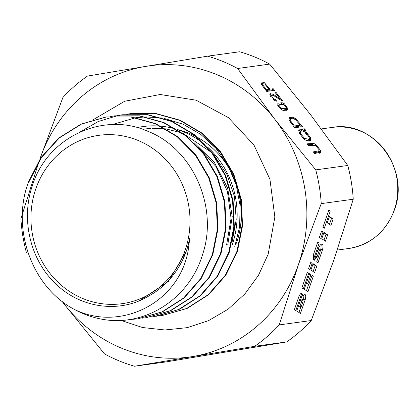 <?xml version="1.0" encoding="UTF-8"?>
<svg xmlns="http://www.w3.org/2000/svg" width="418" height="418" viewBox="0 0 418 418"><rect width="100%" height="100%" fill="white"/><g stroke="black" fill="none" stroke-linecap="round" stroke-linejoin="round"><path stroke-width="0.63" d="M177.514 129.601A84.974 79.436 82.2 0 1 196.392 136.754M198.054 137.668A84.974 79.436 82.2 0 1 218.259 153.845C239.65 176.699 247.142 213.394 236.395 243.224M234.676 247.012L239.618 226.807L240.136 205.724L236.186 184.944L228.019 165.554L216.007 148.4L200.781 134.403L183.152 124.24L163.861 118.331M162.21 118.043L145.945 116.899M145.198 116.92L136.096 117.704M135.594 117.771L112.223 124.606M189.803 238.234A86.077 80.465 82.2 0 1 186.506 250.534A86.077 80.465 82.2 0 1 147.815 296.561C118.973 313.667 80.225 308.029 55.62 283.707C30.347 259.954 20.795 219.649 32.249 186.062C46.868 137.454 102.88 111.172 147.517 131.158C193.121 148.709 218.619 207.396 202.558 254.614C190.305 295.871 150.313 323.872 109.903 320.324A102.154 95.497 82.2 0 1 73.986 309.221C118.942 332.038 178.298 304.168 188.116 250.946L189.803 238.234L186.7 250.507L168.47 281.377L139.57 300.652M197.886 146.572L215.991 166.563L227.413 191.339L231.055 218.41L226.582 245.037M227.747 244.875L232.23 216.681L227.653 188.168L214.471 162.555L194.13 142.726M158.563 315.93L162.45 315.485L186.658 308.484L208.159 294.732L225.339 275.211L236.933 251.359L242.027 225.903L240.815 199.658L233.317 174.358L220.02 151.755L201.816 133.373L179.881 120.384L155.585 113.644L130.578 113.639L126.748 114.25M130.578 113.639L156.055 113.565L180.304 120.274L202.296 133.274L220.537 151.697L233.819 174.264L241.306 199.48L242.55 225.757L237.445 251.291L225.845 275.154L208.692 294.633L187.227 308.39L162.45 315.485M128.713 319.629L137.82 318.866L162.053 311.854L183.559 298.081L200.729 278.56L212.302 254.74L217.402 229.263L216.179 202.981L208.671 177.697L195.389 155.135L177.19 136.749L155.219 123.749L130.923 117.014L105.953 117.019L81.045 124.115L58.86 137.95L40.974 157.56L28.664 181.532C10.753 228.212 31.805 286.884 73.986 309.221M29.176 181.459L41.45 157.544L59.299 137.945L81.494 124.073L106.465 116.946L131.456 116.951L155.689 123.655L177.66 136.644L195.906 155.068L209.204 177.676L216.686 202.897L217.919 229.137L212.819 254.666L201.204 278.55L184.03 298.044L162.576 311.776L137.82 318.866M142.183 318.182L146.028 317.737L170.241 310.736L191.716 296.999L208.901 277.495L220.511 253.611L225.615 228.113L224.393 201.894L216.905 176.631L203.603 154.012L185.362 135.594L163.428 122.62L139.178 115.896L114.161 115.891L110.326 116.502M110.608 116.476L114.673 115.828L139.628 115.817L163.924 122.542L185.911 135.552L204.12 153.949L217.386 176.485L224.894 201.758L226.128 228.035L221.028 253.543L209.449 277.364L192.301 296.869L170.8 310.642L146.028 317.737M150.375 317.058L154.242 316.614L178.507 309.586L199.997 295.813L217.135 276.329L228.719 252.488L233.824 226.958L232.591 200.687L225.083 175.429L211.806 152.883L193.581 134.476L171.584 121.471L147.308 114.757L122.369 114.767L118.508 115.378M118.294 115.42L98.298 121.497L79.995 132.004M122.369 114.767L147.904 114.699L172.179 121.434L194.109 134.424L212.323 152.816L225.626 175.435L233.119 200.708L234.331 226.932L229.236 252.415L217.815 276L200.948 295.359L179.871 309.121L156.071 316.348M185.153 250.189A84.974 79.436 -97.8 0 0 137.883 140.37A84.974 79.436 -97.8 0 0 35.807 188.826A84.974 79.436 -97.8 0 0 83.078 298.64A84.974 79.436 -97.8 0 0 185.153 250.189M62.031 301.279A146.984 137.402 -97.8 0 0 63.667 303.447A146.984 137.402 -97.8 0 0 192.829 356.517A146.984 137.402 -97.8 0 0 298.462 264.51A146.984 137.402 -97.8 0 0 274.929 119.433A146.984 137.402 -97.8 0 0 145.767 66.358A146.984 137.402 -97.8 0 0 40.133 158.365A146.984 137.402 -97.8 0 0 39.835 159.237M40.133 158.365L62.899 97.478A160.763 150.287 82.2 0 1 87.472 76.076L207.589 56.158A160.763 150.287 82.2 0 1 237.638 68.505L269.657 64.111A160.763 150.287 -97.8 0 0 239.613 51.764L207.589 56.158M266.731 91.417L274.485 90.351L273.226 88.721L270.075 89.154L264.176 82.482L261.166 81.944L260.957 82.226L261.778 84.885L266.731 91.417M276.204 92.587L275.29 92.712L279.945 98.747L273.456 94.426L270.08 93.58L274.119 100.226L276.711 101.198L275.614 99.63L273.962 99.123L271.298 95.706L271.449 95.058L273.45 95.476L281.68 100.639L282.479 100.722L276.204 92.587L275.603 93.115M283.31 110.477L287.621 109.976L288.086 108.973L284.553 103.889L282.234 102.734L278.001 103.173L277.73 105.378L280.99 109.317L283.31 110.477M294.721 127.746L302.48 126.68L295.876 118.864L292.537 117.155L289.465 117.536L289.042 119.417L289.878 121.298L294.721 127.746M303.876 128.655L304.769 130.844L302.366 129.632L299.163 129.862L298.943 132.689L303.651 138.823L306.702 140.73L310.469 140.73L310.689 137.872L306.044 131.811L304.957 129.031L303.876 128.655M319.065 150.778L313.328 151.891L314.587 153.521L320.648 152.168L320.528 150.449L316.071 144.748L313.787 143.39L307.12 143.839L308.38 145.469L315.418 145.344L319.012 149.649L319.065 150.778L317.743 151.927M320.444 152.408L320.146 152.607M237.638 68.505L274.929 119.433L315.752 169.875A160.763 150.287 82.2 0 1 321.228 203.623L353.247 199.229A160.763 150.287 -97.8 0 0 347.776 165.481L315.752 169.875M347.776 165.481L310.48 114.553L269.657 64.111M322.989 232.047L321.573 231.076L319.378 237.414L320.794 238.385L322.989 232.047L321.452 231.42M330.288 210.975L328.856 210.045L322.884 227.282L324.311 228.233L330.288 210.975L328.752 210.343M313.369 276.094L312.058 275.232L308.813 284.585L307.721 283.843L310.966 274.469L309.691 273.565L304.262 289.23L307.951 291.764L313.369 276.094L311.959 275.514M303.296 288.916L301.88 287.939L307.303 272.275L308.724 273.247L303.296 288.916M301.765 293.342C300.939 293.034 299.983 294.115 298.886 296.587L294.356 309.675L295.772 310.647L301.765 293.342M312.162 263.314L310.746 262.342L308.552 268.68L309.968 269.652L312.162 263.314L310.626 262.687M318.532 249.4L320.146 250.063L320.146 251.861L316.666 261.914L317.967 262.859L322.466 249.865C323.323 246.437 323.192 244.509 322.074 244.07C320.993 243.924 319.77 245.366 318.401 248.396L314.284 260.299L317.1 256.73L319.023 251.176L320.151 250.069L318.532 249.4L318.004 249.551M316.797 266.209L313.113 263.68L310.919 270.018L314.602 272.541L316.797 266.209L315.182 265.545L313.108 271.522M313.333 259.939L319.221 242.926L317.805 241.949L313.526 254.311L313.333 259.939M304.738 294.371C305.856 294.643 306.018 296.393 305.224 299.622L300.422 313.495L296.738 310.966L302.637 293.927L302.778 296.127L304.999 294.424M325.444 241.228L321.761 238.704L323.955 232.366L327.639 234.895L325.444 241.228M330.936 225.365L327.252 222.836L329.447 216.503L333.13 219.027L330.936 225.365M321.228 203.623L298.462 264.51L279.224 324.911A160.763 150.287 82.2 0 1 254.656 346.318L286.675 341.924A160.763 150.287 -97.8 0 0 311.248 320.522L279.224 324.911M311.248 320.522L334.013 259.635L353.247 199.229M286.675 341.924L166.557 361.842L134.539 366.236A160.763 150.287 82.2 0 1 104.49 353.889L63.667 303.447M26.376 252.519A160.763 150.287 82.2 0 1 20.9 218.771L38.237 163.893M254.656 346.318L134.539 366.236M321.238 244.248L320.852 249.201L320.345 250.669M322.466 249.865L320.852 249.201M319.023 251.176L317.638 250.612M317.1 256.73L315.715 256.161M312.988 264.04L315.182 265.545M308.724 273.247L307.188 272.614M319.221 242.926L317.685 242.294M305.224 299.622L303.609 298.959L304.001 294.68M298.933 312.471L300.835 306.964M303.17 300.223L303.609 298.959M302.778 296.127L301.989 295.803M301.059 307.058L303.045 301.315L302.909 299.638L301.786 300.981L299.952 306.274L301.059 307.058L298.541 305.757M300.819 299.173L301.294 298.974L302.909 299.638M299.952 306.274L298.562 305.704M301.786 300.981L300.396 300.406M308.615 284.506L306.462 290.74M306.31 283.315L308.813 284.585M310.966 274.469L309.571 273.9M307.721 283.843L306.326 283.268M323.955 240.209L326.024 234.232L323.83 232.727M327.639 234.895L326.024 234.232M329.447 224.341L331.516 218.368L329.321 216.858M333.13 219.027L331.516 218.368M314.002 152.769L317.643 152.037M318.897 150.95L319.326 153.317M307.8 144.712L312.465 144.539L313.145 144.821M306.472 133.227L309.477 137.992L309.095 139.1L304.8 138.624L300.38 133.457L300.328 131.822C301.31 130.688 302.925 130.808 305.166 132.182L306.222 134.612L307.272 134.904L306.472 133.227L305.793 133.823M306.566 140.673L307.773 140.249L309.095 139.1M304.769 130.844L304.001 131.513M298.698 130.604L301.78 131.064M309.304 138.86L309.613 141.132M306.044 131.811L305.25 132.501M304.184 131.351L304.309 131.665M304.957 129.031L304.314 129.596M299.042 132.94L300.599 131.477L299.037 132.919M300.307 125.175L294.382 125.99L290.923 121.272L290.609 119.611L290.902 119.13L293.739 118.843L295.411 119.605L300.307 125.175L298.99 126.325L294.141 126.994M294.382 125.99L293.776 126.518M290.902 119.13L289.418 120.462M299.591 125.797L300.485 126.957M289.016 118.263L292.365 118.686M282.725 110.279L285.081 109.636L286.403 108.487L281.455 108.643L280.823 109.192M281.455 108.643L278.884 105.205L279.156 104.725L283.968 104.505L286.67 108.011L286.403 108.487M286.309 108.565L286.727 110.436M277.531 103.904L281.502 104.082M279.945 98.747L279.24 99.385M269.835 94.546L271.36 95.132M275.614 99.63L274.584 100.529M269.161 89.28L266.386 89.661L262.859 84.985L262.525 83.893L264.61 83.908L269.161 89.28L267.839 90.429L266.146 90.664M266.386 89.661L265.78 90.189M262.859 84.985L262.222 85.538M261.637 84.666L262.692 83.532L260.874 82.853M273.226 88.721L271.909 89.87L272.489 90.628M270.075 89.154L268.753 90.304L271.909 89.87M268.445 89.901L268.753 90.304M232.136 245.042A87.665 81.949 -97.8 0 0 207.673 147.183M204.81 144.691A87.665 81.949 -97.8 0 0 177.331 129.543M176.077 129.152A87.665 81.949 -97.8 0 0 161.16 126.194M160.36 126.121A87.665 81.949 -97.8 0 0 137.135 127.615M394.273 209.998A61.091 57.109 -97.8 0 0 332.284 127.417C373.164 119.726 410.539 169.128 394.393 209.935C385.966 231.786 370.797 244.629 348.889 248.464A61.091 57.109 -97.8 0 0 394.273 209.998M320.528 150.449L319.206 151.598M316.071 144.748L315.402 145.333M313.787 143.39L312.465 144.539M304.8 138.624L304.126 139.204M300.38 133.457L299.633 134.105M302.366 129.632L301.044 130.782M310.689 137.872L309.367 139.022M290.923 121.272L290.249 121.863M290.609 119.611L289.481 120.593M297.397 120.279L296.806 120.797M295.876 118.864L295.181 119.464M294.309 117.834L293.274 118.738M292.537 117.155L291.215 118.304M278.884 105.205L278.017 105.963M288.086 108.973L286.769 110.122M284.553 103.889L283.89 104.463M282.234 102.734L280.912 103.883M278.937 98.183L278.284 98.747M276.617 96.568L275.985 97.117M273.456 94.426L272.667 95.111M273.962 99.123L273.367 99.641M271.298 95.706L270.571 96.339M264.176 82.482L263.147 83.375M105.953 117.019L106.465 116.951M114.161 115.891L114.673 115.823M93.261 119.684L124.668 101.245L160.214 94.505L196.079 100.189L228.437 117.646L253.925 144.973L269.929 179.27L274.851 216.984L268.168 254.222L258.46 275.326L244.917 293.917L228.061 309.231L208.561 320.637L187.217 327.649L164.896 329.98L142.538 327.524L121.048 320.402M332.284 127.417L321.379 128.916M348.889 248.464L337.284 250.058M277.834 105.874L279.156 104.725M270.127 96.208L271.449 95.058M261.37 84.682L262.692 83.532M145.84 128.885L150.459 128.404M152.481 128.284L165.455 128.843M166.286 128.958L181.741 132.898M183.037 133.389L211.435 152.403M214.434 155.658L227.047 174.646L234.498 196.517L236.212 219.633L232.063 242.236"/></g></svg>

